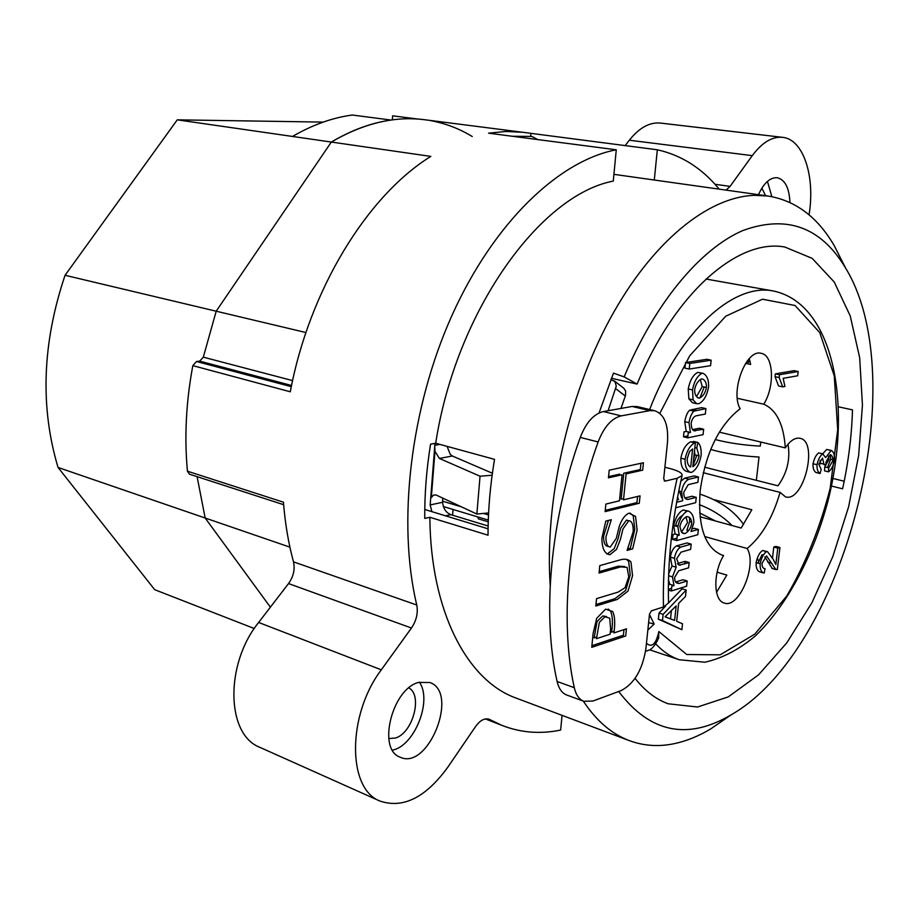 <?xml version="1.0" encoding="UTF-8"?>
<svg xmlns="http://www.w3.org/2000/svg" width="919" height="919" viewBox="0 0 919 919"><rect width="100%" height="100%" fill="white"/><g stroke="black" fill="none" stroke-linecap="round" stroke-linejoin="round"><path stroke-width="1.38" d="M678.704 563.209L678.027 564.358M659.842 413.355L689.721 355.791L725.757 316.205L762.506 299.215L795.073 305.51L819.737 332.586L834.268 375.882L837.703 429.782L830.156 488.391C819.989 527.943 805.492 563.875 786.641 596.178L754.786 634.144L720.186 654.822L686.734 654.5L658.843 631.548L658.567 638.234M647.838 630.112L654.179 624.047L648.619 622.622M723.621 555.524L722.414 555.214C704.988 548.138 697.567 526.587 700.186 490.539C705.723 452.504 719.037 425.244 740.128 408.748C729.985 391.391 746.297 348.68 761.139 353.333C773.649 354.952 775.085 386.554 763.735 404.188C776.509 409.828 783.7 424.394 785.32 447.886C790.214 440.603 795.107 437.41 800.001 438.294C818.852 441.396 803.608 502.877 785.492 496.857L780.07 492.389C772.695 517.765 761.713 536.466 747.136 548.494C757.474 564.84 739.037 609.044 724.218 603.013C713.408 600.601 712.937 572.652 723.621 555.524L721.392 554.881M782.689 386.853L778.565 385.969L775.027 376.664L775.349 373.872L794.062 370.656L798.174 371.506L797.669 375.779L783.16 378.329L784.918 386.451L782.689 386.853L779.163 377.537L779.484 374.734L798.174 371.506M772.511 557.822L773.787 547.035L775.946 546.38L775.797 547.598M772.259 568.505L764.861 556.834M763.379 555.007L762 554.766L763.229 555.122M762 554.766L757.991 563.117M763.413 572.905L759.416 571.756C757.003 570.504 755.923 567.448 756.153 562.589C757.474 556.466 759.611 552.434 762.563 550.492L767.491 551.641L773.086 559.154L775.843 564.507L777.784 548.149L779.932 547.494L777.325 569.504L775.82 569.527L766.572 555.915L762.046 563.255C762 566.793 762.977 568.597 765.01 568.643L764.263 572.962L763.413 572.905C761.012 571.664 759.921 568.608 760.162 563.738C761.483 557.603 763.62 553.571 766.572 551.618L767.491 551.641M764.528 551.044L765.699 552.124M696.682 403.694L692.432 402.717L688.871 398.857L688.228 388.944C689.928 380.363 693.098 374.849 697.739 372.39L703.184 373.344C707.102 375.503 708.894 380.098 708.572 387.117C706.929 395.641 703.713 401.166 698.934 403.694L696.682 403.694L693.121 399.834L692.489 389.897C694.19 381.305 697.36 375.768 702.001 373.309L703.184 373.344M704.218 386.979L699.933 397.961M693.385 442.292L693.535 441.384L697.751 442.407C700.278 444.405 701.415 448.736 701.14 455.41C699.462 464.084 696.303 469.735 691.662 472.355L690.284 472.332C686.608 470.482 684.873 466.117 685.069 459.27C686.734 450.988 689.939 445.52 694.684 442.889L695.373 442.774L692.8 466.691C695.936 464.635 698.015 461.028 699.037 455.87L696.797 448.104L697.751 442.407M696.82 455.319L692.892 465.864M690.284 472.332L686.079 471.252C682.403 469.391 680.669 465.048 680.853 458.202C682.507 449.931 685.712 444.486 690.468 441.867L691.134 442.028M693.604 459.167L694.833 454.825L694.534 450.643M676.97 538.166L672.547 539.384L673.064 534.513L675.086 533.962L673.696 525.461C675.488 517.673 678.613 512.515 683.07 509.988L688.653 511.159C692.237 513.112 693.96 516.972 693.834 522.716L691.019 531.458L698.383 529.436L697.797 534.709L676.706 540.579L677.234 535.697L679.244 535.145L677.866 526.633C679.669 518.833 682.783 513.664 687.24 511.125L688.653 511.159M685.93 510.769L686.596 511.378M689.422 517.305L689.675 521.567L686.872 530.286L688.515 530.757M692.214 528.839L694.236 528.287L698.383 529.436M681.875 629.71L662.484 620.509L663.139 614.351L686.183 590.055L685.494 596.465L678.613 603.427L676.694 621.301L682.518 623.794L681.875 629.71L658.36 619.188L659.015 613.042L665.655 606.058M668.492 603.071L682.082 588.792L686.183 590.055M671.605 588.344L668.354 589.355M668.389 584.76L669.871 584.312L668.481 579.855M668.664 573.743L672.007 565.978L670.33 557.098C671.341 551.4 673.42 547.655 676.568 545.886L687.044 542.934L691.18 544.128L690.606 549.401L681.002 552.158L676.625 558.844L679.21 565.185L689.17 562.554L688.607 567.816L678.716 570.779L674.638 577.373C674.535 581.601 676.085 583.611 679.29 583.404L687.171 580.969L686.608 586.207L671.318 590.986L671.823 586.242L673.995 585.575L672.49 576.879L676.154 567.218L674.477 558.315C675.499 552.606 677.579 548.861 680.715 547.092L691.18 544.128M677.487 563.565L685.046 561.348L684.781 563.864M675.649 582.003L683.058 579.728L687.171 580.969M677.016 500.005L678.521 499.626L677.579 496.972M680.784 481.349L684.598 478.179L694.293 475.904L698.474 476.984L697.889 482.337L688.216 484.669L683.747 492.285C683.679 496.938 685.057 499.327 687.917 499.454L696.257 497.351L695.683 502.693L675.626 507.793M679.555 491.205L681.737 497.949M684.954 498.018L692.087 496.249L696.257 497.351M687.906 435.893L683.472 436.801L683.989 431.873L686.194 431.436L684.747 421.649C685.792 416.008 687.435 412.183 689.664 410.184L701.679 407.634L705.907 408.61L705.31 414.055L696.005 415.836C693.489 416.835 691.869 419.34 691.145 423.372L691.731 428.093L693.788 430.758L703.655 429.242L703.069 434.664L687.699 437.835L688.228 432.895L690.433 432.447L688.986 422.648C690.043 416.996 691.685 413.171 693.914 411.172L705.907 408.61M692.524 429.632L699.451 428.231L703.655 429.242M689.216 369.047L684.931 368.128L685.517 362.557L706.906 359.295L711.168 360.191L710.559 365.682L689.216 369.047L689.813 363.464L711.168 360.191M828.501 471.849L828.731 467.886L832.878 460.591C832.901 457.03 831.994 455.054 830.144 454.698L826.02 461.981L825.905 464.773L824.102 464.807L822.528 458.087L818.772 464.198L821.184 469.402L820.093 473.526C817.864 472.263 816.83 469.322 817.014 464.715C818.278 459.247 820.173 455.629 822.712 453.883L825.653 457.605L831.258 450.402C833.648 451.746 834.762 455.008 834.601 460.189C833.395 465.749 831.362 469.643 828.501 471.849L824.538 470.884L824.757 466.921L828.904 459.649L828.501 456.134M821.919 463.59L820.127 463.842L820.15 460.327M819.897 473.469L816.118 472.55C813.878 471.286 812.844 468.345 813.016 463.75C814.28 458.282 816.175 454.687 818.714 452.929L823.194 453.883M822.769 453.779L826.663 449.46L831.258 450.402M830.408 454.664L830.627 459.247L827.491 467.587M714.12 499.718L751.834 509.746L741.185 528.034L700.014 516.742M737.314 398.295L763.735 404.188M785.32 447.886L719.336 432.16M703.242 472.711L780.07 492.389M747.136 548.494L704.724 536.547M599.039 412.976L613.49 373.137L624.15 376.893C654.73 303.19 700.267 248.969 742.609 230.635C786.618 214.529 820.885 226.913 845.434 267.785C914.267 379.915 845.377 649.607 731.248 714.775C687.504 740.565 649.986 732.811 618.717 691.49M583.278 701.082C596.259 720.645 611.411 733.753 628.734 740.404C643.415 745.941 658.716 746.998 674.649 743.586C686.711 740.978 698.75 736.085 710.766 728.882L727.825 717.13M843.286 263.546L834.211 245.603C817.519 216.976 795.383 200.445 767.802 195.988L754.499 195.345C708.021 196.815 651.858 241.766 609.779 319.375C567.827 396.985 544.542 501.51 550.194 585.334M624.15 376.893L637.085 384.085L611.411 378.272M424.773 509.482L488.069 528.816M435.698 443.245L494.514 459.351C490.183 485.324 488.023 510.608 488.023 535.203L429.862 517.282L424.75 518.419C424.544 494.296 426.485 469.54 430.551 444.153L435.698 443.245C455.904 311.507 539.878 194.977 613.272 181.1L616.27 149.797L488.598 133.175L505.829 131.474L522.543 132.256L657.326 149.786L654.294 180.021M517.075 698.451L515.616 697.9C467.07 680.278 430.506 611.192 429.862 517.282M824.757 466.921L828.731 467.886M820.23 463.187L824.217 464.141M685.517 362.557L689.813 363.464M683.472 436.801L687.699 437.835M692.248 409.392L696.499 410.379M689.664 410.184L693.914 411.172M686.194 431.436L690.433 432.447M676.591 502.291L682.714 500.752L681.599 491.745C682.725 485.209 685.126 481.051 688.79 479.27L698.474 476.984M685.631 498.833L687.917 499.454M678.75 490.987L681.599 491.745M668.354 590.067L671.318 590.986M675.913 582.382L679.29 583.404M685.046 561.348L689.17 562.554M678.199 564.542L680.336 565.174M672.007 565.978L676.154 567.218M669.871 584.312L673.995 585.575M670.56 618.59L671.398 610.687M676.166 605.897L674.603 620.428L665.057 616.81L676.166 605.897M665.241 616.649L666.275 616.982M658.36 619.188L662.484 620.509M659.015 613.042L663.139 614.351M679.865 526.576C680.853 521.923 683.104 518.603 686.642 516.616C690.043 516.8 691.72 519.132 691.685 523.646C690.755 528.276 688.526 531.596 685.023 533.583L683.07 533.399L681.393 531.94L679.865 526.576M682.438 515.479C678.911 517.477 676.671 520.786 675.695 525.404L675.66 526.013M682.139 532.779L685.023 533.583M672.547 539.384L676.706 540.579M683.07 509.988L687.24 511.125M673.696 525.461L677.866 526.633M675.086 533.962L679.244 535.145M687.182 459.374L687.355 457.742M689.801 466.645L690.249 466.829C688.159 465.623 687.148 462.923 687.228 458.73L689.468 451.631L692.627 448.943L690.697 466.863M694.856 447.622L696.797 448.104M694.833 454.825L699.037 455.87M691.157 441.74L695.373 442.774M690.468 441.867L694.684 442.889M701.519 378.95L702.484 378.973C705.275 380.282 706.596 383.108 706.447 387.473C705.401 392.792 703.092 396.319 699.554 398.065L698.555 398.042C695.832 396.755 694.534 393.906 694.661 389.518C695.752 384.188 698.026 380.673 701.519 378.95M696.522 396.606L702.208 386.543L706.447 387.473M702.208 386.543L700.289 379.444M697.59 397.617L699.554 398.065M773.787 547.035L777.784 548.149M762.563 550.492L766.572 551.618M756.153 562.589L760.162 563.738M771.845 568.379L775.82 569.527M775.946 546.38L779.932 547.494M775.349 373.872L779.484 374.734M775.027 376.664L779.163 377.537M681.542 532.147L687.527 522.486L685.953 516.88M452.562 515.191L453.033 509.459L443.383 506.564L488.288 520.097M758.382 560.498L757.233 558.327M747.227 361.029L750.111 361.627M717.119 572.215L726.814 575.076L716.544 592.353M788.054 444.176C790.443 459.351 787.078 473.228 777.956 485.806L704.643 467.197M749.249 358.628L750.639 364.418L745.596 363.373M477.937 516.972L478.328 518.844L488.23 521.831M838.645 406.864L852.487 409.874C851.718 435.801 848.432 462.108 842.608 488.816L831.442 486.036M832.947 478.466L844.205 481.234M637.085 384.085C675.166 292.116 738.394 238.182 784.849 247.039L812.155 258.354L834.234 282.007L850.224 315.906L859.679 357.721L862.447 405.049L858.656 455.502L848.628 506.748L832.844 556.523L811.982 602.6L786.859 642.76L758.531 674.879L728.25 696.901L697.544 707.01L668.182 703.782C655.856 699.302 644.828 690.835 635.086 678.36M530.895 133.6L530.642 136.414M292.598 380.604L203.317 357.158L216.195 311.208L331.334 142.054C351.357 130.176 371.253 122.847 391.034 120.056L352.299 115.024C332.437 117.701 312.506 124.846 292.483 136.449L177.275 119.838L65.054 275.286C42.297 342.936 39.954 407.002 58.046 467.461L205.167 518.017L270.381 607.172L205.167 518.017L197.091 476.651L205.167 518.017L289.91 547.15M260.399 747.572L259.606 747.227C226.12 734.327 224.868 664.092 258.63 622.462L288.532 583.576C293.471 576.581 295.125 569.343 293.494 561.854C288.451 543.301 285.097 523.416 283.443 502.188L187.442 471.194L189.452 474.181L283.638 504.703M187.442 471.194C184.26 437.122 186.052 401.936 192.829 365.636L290.289 391.781C309.462 289.405 367.474 195.563 430.827 156.402L331.334 142.054C363.269 123.433 394.171 115.966 424.038 119.654L522.543 132.256M291.312 386.681L196.494 361.5L192.829 365.636M196.494 361.5L199.699 361.133L291.553 385.475M305.947 332.54L216.195 311.208L203.317 357.158L199.699 361.133M562.06 715.35L560.647 730.054C540.349 734.292 520.763 732.73 501.889 725.367L489.172 719.255C484.669 717.865 480.12 720.301 475.537 726.573L447.863 767.135C425.727 797.612 403.05 808.904 379.823 801.012C347.141 788.628 347.233 714.672 381.305 669.825L411.459 628.022C416.456 620.532 418.225 612.858 416.767 605.024C397.065 522.727 410.356 407.818 452.114 315.102C493.962 222.329 558.924 160.687 616.27 149.797M418.547 682.426L429.839 682.507C459.42 692.283 428.254 771.052 400.029 757.13C377.054 749.467 392.045 688.951 418.547 682.426M625.15 145.661L629.331 140.216C639.187 127.833 649.492 122.101 660.267 123.054L782.402 137.322C803.332 138.976 815.44 176.414 809.053 214.839M657.326 149.786C681.232 155.104 701.679 168.016 718.681 188.521L719.267 189.165M758.485 194.679C763.815 183.007 770.042 177.356 777.164 177.712C785.021 179.63 789.272 187.878 789.938 202.479M726.044 190.118L730.088 186.385L752.27 155.644C762.023 142.548 772.075 136.437 782.402 137.322M392.47 750.157C414.653 745.906 432.539 700.37 419.386 682.185M388.771 738.577L395.469 738.026C412.849 733.029 422.947 695.235 408.863 687.917M771.857 196.643L767.434 181.388M765.561 195.667L761.862 188.131M715.235 439.558C728.87 443.05 743.896 445.244 760.289 446.117L760.76 442.028M756.348 480.315L759.037 457.03C740.898 456.042 724.781 453.515 710.686 449.437M747.273 363.717L749.019 361.397M58.046 467.461L154.714 589.699L254.276 628.527M177.275 119.838L323.224 122.101M537.707 139.573L531.871 136.426L512.32 136.265M65.054 275.286L216.195 311.208L331.334 142.054L292.483 136.449M392.333 119.884L392.631 115.817L418.202 119.091M431.172 120.745C445.841 123.514 459.534 128.763 472.24 136.517M732.087 525.542C723.104 516.535 712.202 509.574 699.382 504.657M699.669 512.951L715.373 520.947M743.586 524.565C734.27 510.849 719.692 500.694 699.841 494.089M442.648 501.223L461.522 506.874M483.428 513.434L488.494 514.95M604.989 616.718L599.349 622.358L596.465 638.682L610.124 634.19L610.618 629.239L609.745 618.234L604.989 616.718M654.787 410.747L637.12 406.577L632.134 406.462L649.825 410.644L654.787 410.747C664.471 414.331 668.687 425.049 667.447 442.889L663.69 478.753L665.023 481.119L677.119 478.294C667.114 523.302 662.553 566.196 663.449 606.965L651.41 610.836L649.526 614.03L645.908 648.527C642.53 669.71 634.282 683.725 621.152 690.583L592.881 701.048L583.818 701.289C579.119 699.393 575.949 694.867 574.306 687.699L557.109 681.473C558.786 688.607 561.98 693.121 566.713 695.017L583.818 701.289M649.825 410.644L621.187 415.87L603.358 411.563C593.754 413.918 586.058 422.533 580.268 437.41C550.286 520.464 541.911 615.018 557.109 681.473M580.268 437.41L598.131 441.959C603.944 426.967 611.617 418.271 621.187 415.87M598.131 441.959C568.022 525.679 559.407 620.899 574.306 687.699M643.426 462.751L642.668 470.183L626.115 473.871L623.507 499.833L640.038 495.869L639.279 503.256L605.116 511.63L605.862 504.071L619.463 500.809L622.06 474.778L608.447 477.811L609.205 470.195L643.426 462.751M632.559 575.673L627.999 591.101L617.235 599.452L595.822 606.023L596.546 598.625L617.97 592.158L625 587.758L628.768 576.787L627.068 567.356L620.624 566.908L599.073 573.054L599.797 565.61L621.255 559.591C625.563 558.672 628.791 559.464 630.962 561.968L632.559 575.673M605.61 609.136L612.709 611.572C614.351 614.891 614.972 619.969 614.581 626.792L613.961 632.927L626.436 628.826L625.701 635.994L591.756 647.321L593.111 633.467L596.707 618.292L605.61 609.136M637.12 530.068L632.674 548.85L627.08 550.401L633.214 531.619C633.34 524.623 631.893 520.993 628.86 520.705L622.979 528.907L620.428 539.384L616.488 549.413L609.929 554.72C604.748 554.031 602.071 548.62 601.865 538.5L605.782 521.096L611.307 519.706L605.931 536.937C605.897 543.255 607.321 546.633 610.216 547.104L616.293 538.373L619.245 526.438C621.738 519.384 624.966 514.962 628.929 513.158L635.557 516.409L637.12 530.068M632.134 406.462L603.358 411.563M610.905 379.524L615.018 381.661L616.27 386.129L608.114 410.724M445.52 515.812L450.758 514.64C445.887 512.572 443.176 508.437 442.648 502.268L430.172 504.945L431.907 511.665M430.172 504.945L434.974 443.372M450.758 514.64L488.115 526.013M664.896 467.231L670.284 468.621C678.762 470.919 682.679 473.262 682.047 475.651L677.119 478.294M620.957 408.45L625.529 395.434L625.621 391.046L623.84 388.266L614.248 380.868M442.659 498.041L442.648 502.268M665.023 481.119L664.219 480.913M663.449 606.965L668.515 602.967M488.598 512.94L476.858 514.054L480.04 476.214L492.113 475.226M439.891 444.394L434.687 445.324L434.963 451.321L431.321 497.547L433.55 495.077L436.065 494.985L476.858 514.054M434.963 451.321L439.385 458.443L452.355 455.996L492.389 473.239M452.355 455.996L450.23 454.296L447.082 446.358M439.385 458.443L480.04 476.214M640.957 463.279L640.313 469.575L623.76 473.251L621.152 499.189L623.633 498.592M619.578 475.33L619.693 474.147L608.573 476.616M637.568 496.467L636.936 502.613L605.242 510.355M626.367 559.384L628.642 561.268L630.239 574.972L625.69 590.377L614.914 598.717L595.971 604.518M624.598 566.529L618.292 566.196L599.211 571.629M608.217 609.056L610.4 610.825C612.043 614.145 612.663 619.211 612.272 626.034L611.652 632.157L614.122 631.353M623.978 629.63L623.415 635.224L591.905 645.701M606.494 616.569L602.669 615.96L597.028 621.6L594.145 637.901L596.615 637.097M630.066 513.089L633.225 515.754L634.788 529.401L630.354 548.172L627.654 548.907M608.447 520.43L603.576 536.248C603.542 542.555 604.978 545.943 607.873 546.403L608.217 546.288M628.562 520.809L626.517 520.039L620.635 528.23L618.085 538.706L614.145 548.712L607.126 554.1M655.764 643.897C662.852 651.514 670.663 656.798 679.221 659.727L704.873 662.231C722.323 658.291 739.152 649.515 755.384 635.902C787.181 605.288 813.384 555.685 827.95 501.073C852.407 404.808 833.935 303.684 773.407 291.001C733.856 282.604 679.888 330.783 649.641 409.529M658.843 631.548C656.074 644.07 651.95 647.987 646.459 643.3M654.179 624.047L649.469 614.535M830.627 459.247L832.924 459.799M826.663 449.46L830.638 450.402M818.714 452.929L822.712 453.883M813.016 463.75L817.014 464.715M693.294 430.448L695.315 430.931M684.747 421.649L688.986 422.648M684.598 478.179L688.79 479.27M676.568 545.886L680.715 547.092M670.33 557.098L674.477 558.315M668.595 575.696L672.49 576.879M675.695 525.404L677.946 526.036M689.675 521.567L691.685 522.13M680.853 458.202L685.069 459.27M688.871 398.857L693.121 399.834M697.739 372.39L702.001 373.309M688.228 388.944L692.489 389.897M767.572 561.98L771.569 563.117M293.494 561.854L416.767 605.024M488.265 718.98L489.93 719.623M629.331 140.216L752.27 155.644M288.532 583.576L411.459 628.022M715.005 184.282L730.088 186.385M258.63 622.462L381.305 669.825M615.719 388.691L625.322 396.043M645.552 651.295L649.342 650.02C648.584 650.342 653.869 649.159 658.797 637.579M845.434 267.785L834.211 245.603M731.248 714.775L710.766 728.882M515.616 697.9L628.734 740.404M613.926 174.346L767.802 195.988M820.093 473.526L816.118 472.55M773.407 291.001L705.999 279.031M679.221 659.727L649.687 649.825M485.381 718.934L501.889 725.367M259.606 747.227L379.823 801.012M668.55 602.967C667.378 563.002 671.881 520.568 682.07 475.663"/></g></svg>
